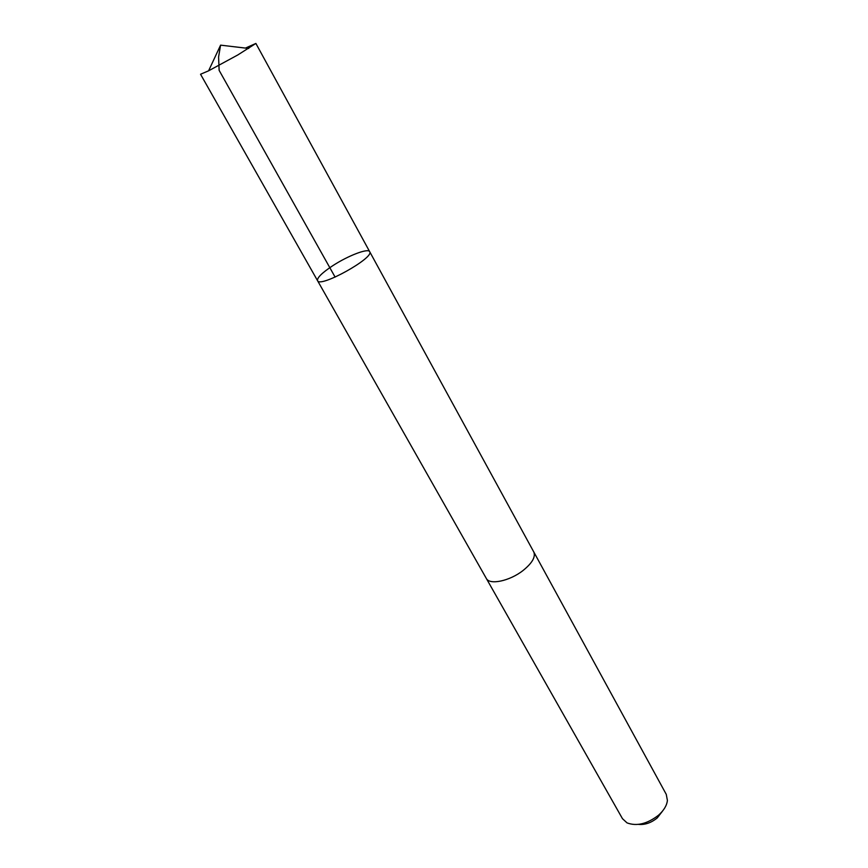 <?xml version="1.0" encoding="UTF-8"?>
<svg xmlns="http://www.w3.org/2000/svg" width="868" height="868" viewBox="0 0 868 868"><rect width="100%" height="100%" fill="white"/><g stroke="black" fill="none" stroke-linecap="round" stroke-linejoin="round"><path stroke-width="1.3" d="M317.558 280.689C319.847 288.198 374.857 257.579 369.681 251.677C368.238 247.933 347.981 255.713 332.726 265.727C321.974 272.856 316.918 277.847 317.558 280.689C319.847 288.198 374.857 257.579 369.681 251.677L255.886 43.443L237.799 54.955L208.591 70.818L200.541 74.247L486.134 578.121M245.438 48.087L255.886 43.443M533.625 551.679L533.777 551.939C535.773 556.898 532.203 563.093 523.057 570.504C509.635 581.115 489.444 585.292 486.286 578.381L622.486 818.708L627.054 822.897C636.711 826.477 647.192 823.927 658.476 815.247C663.846 810.462 666.819 805.526 667.405 800.437L666.255 794.35L533.777 551.939C535.784 556.898 532.203 563.093 523.057 570.504C509.635 581.126 489.433 585.303 486.275 578.381M662.62 810.994L657.25 817.927C651.206 822.831 644.967 824.98 638.544 824.383M208.591 70.818L220.591 45.147L218.584 56.995L219.137 70.362L335.113 277.109M220.591 45.147L248.736 48.478M533.766 551.939L369.681 251.677"/></g></svg>
